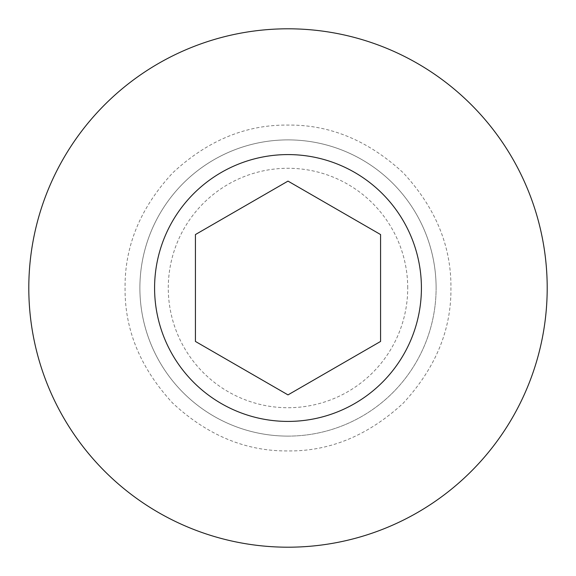 <?xml version="1.0" encoding="UTF-8"?>
<svg xmlns="http://www.w3.org/2000/svg" width="576" height="576" viewBox="0 0 576 576"><rect width="100%" height="100%" fill="white"/><g stroke="black" fill="none" stroke-linecap="round" stroke-linejoin="round"><path stroke-width="0.43" stroke-dasharray="2.88 2.16" d="M125.071 288C124.625 329.918 140.508 368.294 172.714 403.135C207.446 435.391 245.88 451.318 288 450.929C329.71 451.426 368.071 435.557 403.099 403.315C435.406 368.352 451.346 330.012 450.929 288.281C451.39 246.118 435.499 207.634 403.258 172.829C368.402 140.551 329.983 124.632 288 125.071C245.88 124.632 207.482 140.537 172.793 172.793C140.544 207.461 124.632 245.866 125.071 288M288 436.111A148.111 148.111 0 0 1 139.889 288A148.111 148.111 0 0 1 288 139.889A148.111 148.111 0 0 1 436.111 288A148.111 148.111 0 0 0 288 139.889A148.111 148.111 0 0 0 139.889 288A148.111 148.111 0 0 0 288 436.111A148.111 148.111 0 0 0 436.111 288A148.111 148.111 0 0 1 288 436.111A148.111 148.111 0 0 0 436.111 288A148.111 148.111 0 0 0 288 139.889M407.722 288A119.722 119.722 0 0 0 288 168.278A119.722 119.722 0 0 0 168.278 288A119.722 119.722 0 0 0 288 407.722A119.722 119.722 0 0 0 407.722 288M28.8 288A259.2 259.2 0 0 1 288 28.8A259.2 259.2 0 0 1 547.2 288A259.2 259.2 0 0 1 288 547.2A259.2 259.2 0 0 1 28.8 288M380.57 234.554L288 181.109L195.43 234.554L195.43 341.446L288 394.891L380.57 341.446L380.57 234.554"/><path stroke-width="0.86" d="M28.8 288A259.2 259.2 0 0 1 288 28.8A259.2 259.2 0 0 1 547.2 288A259.2 259.2 0 0 1 288 547.2A259.2 259.2 0 0 1 28.8 288M421.416 288A133.416 133.416 0 0 0 288 154.584A133.416 133.416 0 0 0 154.584 288A133.416 133.416 0 0 0 288 421.416A133.416 133.416 0 0 0 421.416 288M195.43 234.554L288 181.109L380.57 234.554L380.57 341.446L288 394.891L195.43 341.446L195.43 234.554"/></g></svg>
